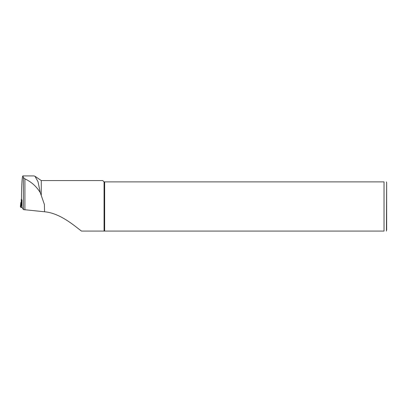 <?xml version="1.0" encoding="UTF-8"?>
<svg xmlns="http://www.w3.org/2000/svg" width="407" height="407" viewBox="0 0 407 407"><rect width="100%" height="100%" fill="white"/><g stroke="black" fill="none" stroke-linecap="round" stroke-linejoin="round"><path stroke-width="0.61" d="M21.495 194.75L21.495 199.272L21.958 200.046L21.973 207.219L23.387 209.58L44.566 211.782L44.394 204.436L40.303 192.735L38.009 181.695L34.966 176.267L33.974 175.926L22.873 175.921C22.192 176.546 21.734 182.824 21.495 194.75L21.495 195.034M41.28 195.543L41.28 180.581L34.966 176.262M44.566 211.782C60.322 213.131 74.735 226.089 81.476 231.074L104.075 231.074L104.075 181.888L384.035 181.888C387.591 181.888 387.591 181.888 384.035 181.888L384.035 231.074C387.591 231.074 387.591 231.074 384.035 231.074L83.186 231.079M41.28 180.581L102.768 180.581L104.075 181.888M82.957 231.074L81.476 231.074M104.64 231.074L104.64 181.888M386.65 230.031L386.65 182.936L386.431 231.074M40.303 192.735C36.569 186.528 31.436 181.904 24.913 178.856L23.387 177.513L22.873 175.921M21.495 199.186L21.261 202.554L21.958 203.358M21.953 200.046L21.266 199.242M21.774 203.332L20.889 207.458L20.35 206.558L20.859 202.416L20.35 206.553M22.171 207.55L21.083 207.489M21.261 202.391L20.859 202.416L21.581 203.322M23.387 209.58L23.387 177.513M24.913 209.88L24.913 178.856M21.719 199.995L21.719 203.312M20.889 207.458L21.388 203.297M386.431 181.888L386.65 182.936M21.495 199.272L21.495 194.887M21.261 199.237L21.261 202.554"/></g></svg>
